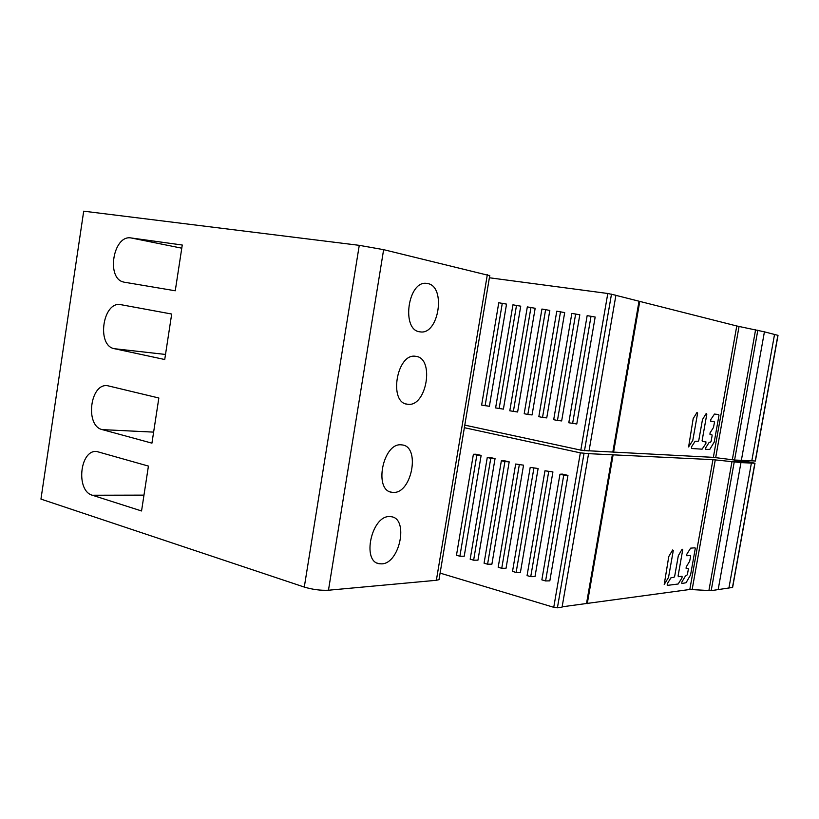 <?xml version="1.0" encoding="UTF-8"?>
<svg xmlns="http://www.w3.org/2000/svg" width="819" height="819" viewBox="0 0 819 819"><rect width="100%" height="100%" fill="white"/><g stroke="black" fill="none" stroke-linecap="round" stroke-linejoin="round"><path stroke-width="1.23" d="M489.731 275.665L383.63 249.662L359.265 245.342L83.702 211.179L40.95 499.099L304.289 587.069C312.653 589.557 320.71 590.601 328.47 590.223L436.363 580.292L439.004 579.668L439.209 578.47M427.733 283.558L426.597 283.384C407.903 280.374 401.013 330.159 419.809 331.818L420.331 331.89C438.81 334.981 446.294 286.517 427.733 283.558M401.249 444.84C382.903 442.598 373.444 490.601 391.892 492.301L393.437 492.424C411.875 493.499 420.536 446.611 402.19 444.932L401.249 444.84M389.475 516.584C371.55 515.653 361.548 561.68 379.238 563.718L381.715 563.861C399.744 563.656 408.916 518.724 391.328 516.728L389.475 516.584M407.913 404.289C426.719 407.033 434.828 357.964 415.786 356.326L415.581 356.306C396.734 352.774 388.308 403.04 407.504 404.238L407.913 404.289M141.554 510.964L92.363 495.239C75.747 491.042 79.689 449.846 96.56 451.443L148.423 466.083L141.554 510.964M158.845 398.003L151.935 443.151L102.252 429.617C84.797 425.952 90.09 382.729 107.647 385.729L158.845 398.003M164.732 359.521L114.445 348.71C96.069 345.792 102.866 300.368 121.079 304.709L171.693 314.035L164.732 359.521M123.802 282.084C105.846 278.829 113.165 234.469 131.142 237.96L182.258 245.024L175.256 290.786L124.468 282.227M562.141 606.818L689.813 589.485L711.179 590.653L732.616 587.428M440.1 573.105L553.746 607.309L557.411 607.8L562.08 607.155L588.574 453.654L580.343 452.866L464.363 427.692M744.666 461.711L734.152 461.21L740.96 462.602L734.152 461.21L744.666 461.711L751.392 463.083L744.666 461.711M741.4 460.36L754.985 463.237L740.96 462.602L718.161 589.639L740.96 462.602L712.95 459.654L588.574 453.654M587.264 603.664L613.114 454.832M586.527 603.449L612.366 454.678M491.891 564.189L509.193 461.865L503.89 460.647L501.371 460.728L484.07 563.196L487.581 564.209L491.891 564.189M538.114 468.519L530.21 467.373L538.114 468.519L520.413 572.399L516.134 572.45L533.886 468.222M549.825 580.855L567.956 475.389L562.305 474.088L559.971 474.232L541.85 579.862L545.587 580.937L549.825 580.855M523.546 465.172L515.673 464.025L523.546 465.172L506.04 568.263L501.75 568.294L519.287 464.854M464.219 556.224L481.142 455.405L475.993 454.228L473.392 454.279L456.48 555.241L459.889 556.224L464.219 556.224M552.917 471.928L544.973 470.782L552.917 471.928L535.002 576.596L530.743 576.658L548.699 471.642M477.948 560.176L495.055 458.609L489.834 457.411L487.274 457.473L470.178 559.193L473.628 560.186L477.948 560.176M728.9 588.093L751.392 463.083L728.9 588.093M487.581 564.209L504.924 461.547L501.371 460.728M509.193 461.865L504.924 461.547M516.134 572.45L512.52 571.406L530.21 467.373M545.587 580.937L563.748 475.112L559.971 474.232M567.956 475.389L563.748 475.112M501.75 568.294L498.187 567.27L515.673 464.025M459.889 556.224L476.842 455.077L473.392 454.279M481.142 455.405L476.842 455.077M530.743 576.658L527.067 575.603L544.973 470.782M473.628 560.186L490.776 458.282L487.274 457.473M495.055 458.609L490.776 458.282M668.775 556.551L664.209 584.479L668.509 577.487L673.279 550.563L672.655 549.958L668.775 556.551M682.125 549.201L682.729 549.795L678.112 575.818L678.316 576.699L682.063 576.279L682.022 577.815L678.152 584.008L667.229 585.401L667.26 583.834L670.884 577.856L674.088 577.211L674.682 576.218L678.327 555.702L682.125 549.201M690.642 556.326L690.437 555.446L686.772 555.763L686.803 554.207L690.632 548.146L695.034 547.809L695.239 548.689L690.581 574.887L686.066 582.729L681.828 583.527L681.869 581.992L685.37 576.146L687.366 574.743L688.349 569.215L688.144 568.345L686.138 568.55L686.179 567.004L689.659 561.22L690.642 556.326M589.066 450.808L713.359 457.36L734.582 460.022L755.384 461.005M464.793 425.122L580.814 450.133L589.035 450.931L615.908 295.27L607.79 293.489L489.383 277.764M778.019 335.36L764.424 331.838L741.359 460.36L764.424 331.838L736.772 325.982L615.888 295.352M613.574 452.201L639.782 301.331M612.827 452.047L639.015 301.228M517.618 412.008L535.165 308.282L527.323 306.91L509.797 410.79L517.618 412.008M542.526 417.434L546.744 417.905L564.69 312.592L556.777 311.2L538.83 416.676L542.526 417.434L560.524 311.752M576.781 423.986L595.167 317.035L587.162 315.632L568.795 422.758L576.781 423.986M527.835 414.455L532.074 414.936L549.815 310.421L541.932 309.039L524.201 413.718L527.835 414.455L545.628 309.582M489.383 406.285L506.531 304.115L498.761 302.754L481.633 405.088L489.383 406.285M557.452 420.454L561.65 420.925L579.811 314.793L571.846 313.401L553.695 419.697L557.452 420.454L575.655 313.953M503.398 409.131L520.741 306.183L512.94 304.822L495.608 407.913L503.398 409.131M751.791 460.872L774.539 334.428L751.791 460.872M513.37 411.517L530.958 307.442M572.604 423.525L591.031 316.195M485.104 405.794L502.293 303.265M499.129 408.63L516.513 305.344M693.191 418.591L688.595 446.949L692.782 440.458L697.614 413.196L697.01 412.438L693.191 418.591M706.213 413.503L706.797 414.25L702.118 440.591L702.364 441.564L705.917 441.82L705.906 443.448L702.098 449.17L691.523 448.505L691.523 446.857L695.085 441.308L698.208 441.257L698.791 440.335L702.477 419.563L706.213 413.503M714.434 422.635L714.199 421.652L710.728 421.294L710.728 419.666L714.485 414.066L718.724 414.557L718.959 415.53L714.24 442.045L709.797 449.375L705.722 449.396L705.722 447.778L709.172 442.342L710.554 442.168L711.117 441.267L712.11 435.677L711.885 434.715L710.012 434.551L710.022 432.934L713.441 427.549L714.434 422.635M436.363 580.292L487.336 274.641M383.63 249.662L328.47 590.223M304.289 587.069L359.265 245.342M143.98 495.126L92.363 495.239M153.624 432.125L102.252 429.617M165.51 354.453L114.445 348.71M131.142 237.96L181.777 248.188M734.172 462.295L711.179 590.653M708.885 590.663L731.91 462.059M715.274 459.889L692.168 589.475M689.813 589.485L712.95 459.654M584.019 453.429L557.411 607.8M553.746 607.309L580.343 452.866M732.452 587.581L754.842 463.237M757.841 330.149L734.582 460.022M732.309 459.787L755.609 329.678M739.055 326.474L715.683 457.596M713.359 457.36L736.772 325.982M611.486 294.144L584.49 450.696M580.814 450.133L607.79 293.489M755.241 461.046L777.886 335.288M489.782 275.338L439.004 579.668M419.236 331.705L420.331 331.89M390.294 491.881L391.892 492.301M377.477 563.175L379.238 563.718M406.163 403.962L407.504 404.238M754.985 463.237L732.606 587.54M778.019 335.329L755.384 461.046"/></g></svg>
